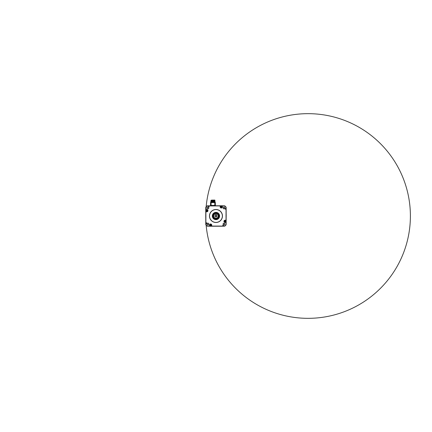 <?xml version="1.0" encoding="UTF-8"?>
<svg xmlns="http://www.w3.org/2000/svg" width="432" height="432" viewBox="0 0 432 432"><rect width="100%" height="100%" fill="white"/><g stroke="black" fill="none" stroke-linecap="round" stroke-linejoin="round"><path stroke-width="0.65" d="M215.276 213.43A2.657 2.657 0 0 0 213.505 217.021A2.657 2.657 0 0 0 216.977 218.457A2.657 2.657 0 0 0 216.643 213.43M213.311 217.096A2.867 2.867 0 0 0 217.058 218.646A2.867 2.867 0 0 0 218.608 214.904A2.867 2.867 0 0 0 214.861 213.349A2.867 2.867 0 0 0 213.311 217.102A2.867 2.867 0 0 0 217.058 218.651A2.867 2.867 0 0 0 218.608 214.898A2.867 2.867 0 0 0 214.861 213.354A2.867 2.867 0 0 0 213.311 217.096M218.819 214.812A3.094 3.094 0 0 0 214.774 213.138A3.094 3.094 0 0 0 213.1 217.188A3.094 3.094 0 0 0 217.145 218.862A3.094 3.094 0 0 0 218.819 214.812M219.008 214.736A3.299 3.299 0 0 0 214.699 212.954A3.299 3.299 0 0 0 212.911 217.264A3.299 3.299 0 0 0 217.226 219.046A3.299 3.299 0 0 0 219.008 214.736M212.863 217.285A3.359 3.359 0 0 0 217.247 219.1A3.359 3.359 0 0 0 219.062 214.715A3.359 3.359 0 0 0 214.677 212.9A3.359 3.359 0 0 0 212.863 217.285M219.116 214.693A3.413 3.413 0 0 0 214.655 212.846A3.413 3.413 0 0 0 212.809 217.307A3.413 3.413 0 0 0 217.269 219.154A3.413 3.413 0 0 0 219.116 214.693M216.643 213.273L216.643 214.18L215.276 214.18L216.643 214.18L216.643 213.829A2.273 2.273 0 0 1 215.962 218.273A2.273 2.273 0 0 1 215.276 213.829L215.276 213.273L216.643 213.273M211.07 205.427L215.379 205.427L215.276 202.581L210.616 202.581L210.519 205.427L211.07 205.427L211.07 202.581M215.249 202.581L210.643 202.468L210.643 202.025L210.643 202.468M211.07 201.56L214.677 201.528M211.221 201.49L214.925 201.398L214.677 200.885M214.812 200.07L211.691 200.102M215.249 202.468L215.249 202.025L214.682 202.025L214.682 202.468L211.216 202.468L211.216 202.025L210.643 202.025M214.682 202.025L211.216 202.025M210.967 201.701L214.823 201.641M211.221 200.929L210.967 200.34L214.677 200.243M210.967 200.497L214.677 200.405M211.07 200.734L214.677 200.567M211.221 200.907L214.823 200.659M211.221 201.172L214.677 200.831M210.967 201.139L214.925 201.058L211.07 201.22M211.221 201.334L214.925 201.22L211.221 201.226M211.075 201.56L214.677 201.469M210.967 201.317L214.823 201.323M211.075 201.08L214.823 200.977L211.07 201.058M211.075 200.761L214.823 200.68M211.075 200.599L214.677 200.529M211.075 200.437L214.677 200.189M211.221 200.264L214.882 200.14M211.07 201.377L214.823 201.296M214.925 200.918L210.967 200.999L214.823 200.842M211.07 200.578L214.823 200.356M211.07 200.416L214.823 200.335M211.07 200.254L214.823 200.178M210.967 200.518L214.925 200.437M210.967 200.356L214.925 200.275M214.925 201.701L210.967 201.728M214.445 201.636L215.066 201.933L214.445 201.933L214.483 201.593M207.311 211.561A9.72 9.72 0 0 1 207.425 211.351A0.918 0.918 0 0 1 205.988 211.005A0.918 0.918 0 0 1 206.485 209.812A0.907 0.907 0 0 1 207.673 210.308A0.907 0.907 0 0 1 207.182 211.496A0.907 0.907 0 0 1 205.994 211.005A0.907 0.907 0 0 1 206.485 209.817A0.918 0.918 0 0 1 207.695 210.341M211.324 224.548A0.918 0.918 0 0 1 210.967 225.968A0.918 0.918 0 0 1 209.768 225.477A0.907 0.907 0 0 1 210.265 224.284A0.907 0.907 0 0 1 211.459 224.775A0.907 0.907 0 0 1 210.967 225.963A0.907 0.907 0 0 1 209.774 225.472A0.918 0.918 0 0 1 210.303 224.267M224.613 220.439A9.72 9.72 0 0 1 224.5 220.649A0.918 0.918 0 0 1 225.931 220.995A0.918 0.918 0 0 1 225.434 222.188A0.907 0.907 0 0 1 224.246 221.692A0.907 0.907 0 0 1 224.737 220.504A0.907 0.907 0 0 1 225.925 220.995A0.907 0.907 0 0 1 225.434 222.183A0.918 0.918 0 0 1 224.224 221.659M220.595 207.452A0.918 0.918 0 0 1 220.952 206.032A0.918 0.918 0 0 1 222.151 206.523A0.907 0.907 0 0 1 221.654 207.716A0.907 0.907 0 0 1 220.466 207.225A0.907 0.907 0 0 1 220.957 206.037A0.907 0.907 0 0 1 222.145 206.528A0.918 0.918 0 0 1 221.621 207.733M206.896 210.206A0.454 0.454 0 0 0 206.415 210.832A0.454 0.454 0 0 0 207.198 210.935A0.454 0.454 0 0 0 206.896 210.206M210.168 225.067A0.454 0.454 0 0 0 210.789 225.547A0.454 0.454 0 0 0 210.892 224.764A0.454 0.454 0 0 0 210.168 225.067M225.029 221.794A0.454 0.454 0 0 0 225.504 221.168A0.454 0.454 0 0 0 224.726 221.065A0.454 0.454 0 0 0 225.029 221.794M221.756 206.933A0.454 0.454 0 0 0 221.13 206.453A0.454 0.454 0 0 0 221.027 207.236A0.454 0.454 0 0 0 221.756 206.933M220.466 207.225A0.907 0.907 0 0 1 220.957 206.037A0.907 0.907 0 0 1 222.145 206.528A0.907 0.907 0 0 0 220.957 206.037A0.907 0.907 0 0 0 220.466 207.225M210.827 201.636L211.453 201.933L210.827 201.933L211.28 201.593M216.643 213.532A2.56 2.56 0 0 1 215.962 218.56A2.56 2.56 0 0 1 215.276 213.532M215.276 213.71A2.387 2.387 0 0 0 215.962 218.387A2.387 2.387 0 0 0 216.643 213.71M214.936 216A1.026 1.026 0 0 0 215.962 217.026A1.026 1.026 0 0 0 216.983 216A1.026 1.026 0 0 0 215.962 214.974A1.026 1.026 0 0 0 214.936 216M215.163 216A0.794 0.794 0 0 0 215.962 216.794A0.794 0.794 0 0 0 216.756 216A0.794 0.794 0 0 0 215.962 215.206A0.794 0.794 0 0 0 215.163 216M222.782 225.439A0.286 0.286 0 0 0 223.069 225.72A0.286 0.286 0 0 0 223.349 225.439A0.286 0.286 0 0 0 223.069 225.153A0.286 0.286 0 0 0 222.782 225.439M206.237 223.106A0.286 0.286 0 0 0 206.523 223.393A0.286 0.286 0 0 0 206.809 223.106A0.286 0.286 0 0 0 206.523 222.82A0.286 0.286 0 0 0 206.237 223.106M208.57 206.561A0.286 0.286 0 0 0 208.856 206.847A0.286 0.286 0 0 0 209.137 206.561A0.286 0.286 0 0 0 208.856 206.28A0.286 0.286 0 0 0 208.57 206.561M225.115 208.894A0.286 0.286 0 0 0 225.396 209.18A0.286 0.286 0 0 0 225.682 208.894A0.286 0.286 0 0 0 225.396 208.607A0.286 0.286 0 0 0 225.115 208.894M222.367 216A6.41 6.41 0 0 0 215.962 209.59A6.41 6.41 0 0 0 209.552 216A6.41 6.41 0 0 0 215.962 222.41A6.41 6.41 0 0 0 222.367 216M209.461 216A6.496 6.496 0 0 1 215.962 209.504A6.496 6.496 0 0 1 222.458 216A6.496 6.496 0 0 1 215.962 222.496A6.496 6.496 0 0 1 209.461 216M224.883 207.959A0.88 0.88 0 0 1 224.003 208.84A0.88 0.88 0 0 1 223.117 207.959A0.88 0.88 0 0 1 224.003 207.079A0.88 0.88 0 0 1 224.883 207.959M223.236 207.959A0.767 0.767 0 0 0 224.003 208.726A0.767 0.767 0 0 0 224.77 207.959A0.767 0.767 0 0 0 224.003 207.193A0.767 0.767 0 0 0 223.236 207.959M208.802 207.959A0.88 0.88 0 0 1 207.922 208.84A0.88 0.88 0 0 1 207.041 207.959A0.88 0.88 0 0 1 207.922 207.079A0.88 0.88 0 0 1 208.802 207.959M207.155 207.959A0.767 0.767 0 0 0 207.922 208.726A0.767 0.767 0 0 0 208.688 207.959A0.767 0.767 0 0 0 207.922 207.193A0.767 0.767 0 0 0 207.155 207.959M208.802 224.041A0.88 0.88 0 0 1 207.922 224.921A0.88 0.88 0 0 1 207.041 224.041A0.88 0.88 0 0 1 207.922 223.16A0.88 0.88 0 0 1 208.802 224.041M207.155 224.041A0.767 0.767 0 0 0 207.922 224.807A0.767 0.767 0 0 0 208.688 224.041A0.767 0.767 0 0 0 207.922 223.274A0.767 0.767 0 0 0 207.155 224.041M224.883 224.041A0.88 0.88 0 0 1 224.003 224.921A0.88 0.88 0 0 1 223.117 224.041A0.88 0.88 0 0 1 224.003 223.16A0.88 0.88 0 0 1 224.883 224.041M223.236 224.041A0.767 0.767 0 0 0 224.003 224.807A0.767 0.767 0 0 0 224.77 224.041A0.767 0.767 0 0 0 224.003 223.274A0.767 0.767 0 0 0 223.236 224.041M219.602 216A3.64 3.64 0 0 1 215.962 219.64A3.64 3.64 0 0 1 212.323 216A3.64 3.64 0 0 1 215.962 212.36A3.64 3.64 0 0 1 219.602 216M212.436 216A3.526 3.526 0 0 0 215.962 219.526A3.526 3.526 0 0 0 219.483 216A3.526 3.526 0 0 0 215.962 212.474A3.526 3.526 0 0 0 212.436 216M206.836 209.52A1.139 1.139 0 0 1 207.97 210.654A1.139 1.139 0 0 1 206.836 211.793L205.886 211.793L205.886 223.916C205.859 225.072 206.89 226.103 208.04 226.076L209.477 226.076L209.477 225.126A1.139 1.139 0 0 1 210.616 223.987A1.139 1.139 0 0 1 211.756 225.126L211.756 226.076L223.879 226.076C225.029 226.103 226.066 225.072 226.033 223.916L226.033 222.48L225.088 222.48A1.139 1.139 0 0 1 223.949 221.346A1.139 1.139 0 0 1 225.088 220.207L226.033 220.207L226.033 208.084C226.066 206.928 225.029 205.897 223.879 205.924L222.442 205.924L222.442 206.874A1.139 1.139 0 0 1 221.303 208.013A1.139 1.139 0 0 1 220.169 206.874L220.169 205.924L208.04 205.924C206.89 205.897 205.859 206.928 205.886 208.084L205.886 209.52L206.836 209.633L205.745 209.407L205.767 208.084C205.751 206.852 206.815 205.789 208.04 205.81L223.879 205.81C225.11 205.789 226.174 206.852 226.152 208.084L226.152 223.916C226.174 225.148 225.11 226.211 223.879 226.19L208.04 226.19C206.815 226.211 205.751 225.148 205.767 223.916L205.745 209.407M205.745 211.907L206.836 211.68A1.026 1.026 0 0 0 207.857 210.654A1.026 1.026 0 0 0 206.836 209.633L205.767 209.407M205.886 208.084L205.735 214.726A102.335 102.335 0 0 0 205.729 216A102.335 102.335 0 0 1 359.23 127.375A102.335 102.335 0 0 1 359.23 304.625A102.335 102.335 0 0 1 205.729 216L205.886 223.916M207.679 210.303L207.733 210.47A0.918 0.918 0 0 1 207.738 210.816A9.72 9.72 0 0 1 207.857 210.627M211.523 224.651A9.72 9.72 0 0 1 211.313 224.537A0.907 0.907 0 0 0 210.789 224.23A9.72 9.72 0 0 1 210.589 224.1M224.24 221.697L224.192 221.53A0.918 0.918 0 0 1 224.186 221.184A9.72 9.72 0 0 1 224.062 221.373M223.879 205.924L221.956 205.767A0.454 0.454 0 0 1 222.043 205.772A0.454 0.454 0 0 0 221.956 205.767L209.963 205.767A0.454 0.454 0 0 0 209.876 205.772L208.04 205.924M208.04 226.076L223.879 226.076M209.963 226.233L221.956 226.233M226.033 223.916L226.195 216A102.335 102.335 0 0 0 226.184 214.726L226.033 208.084M210.956 205.54L214.936 205.54M211.869 226.217L211.642 225.126A1.026 1.026 0 0 0 210.616 224.1A1.026 1.026 0 0 0 209.596 225.126L209.363 226.217M226.179 220.093L225.088 220.32A1.026 1.026 0 0 0 224.062 221.346A1.026 1.026 0 0 0 225.088 222.367L226.179 222.593M220.055 205.783L220.282 206.874A1.026 1.026 0 0 0 221.303 207.9A1.026 1.026 0 0 0 222.329 206.874L222.556 205.783M226.195 216L226.184 214.726A102.335 102.335 0 0 1 226.195 216M205.735 214.726L205.729 216A102.335 102.335 0 0 1 205.735 214.726M221.956 205.767L209.876 205.772M205.735 208.046C205.632 206.923 206.885 205.675 208.008 205.772M223.911 205.772C225.04 205.675 226.287 206.923 226.184 208.046M208.008 226.228C206.885 226.325 205.632 225.077 205.735 223.954M226.184 223.954C226.287 225.077 225.04 226.325 223.911 226.228M220.282 206.01L220.169 206.874M222.442 206.874L222.329 206.01M225.952 220.32L225.088 220.207M225.088 222.48L225.952 222.367M211.642 225.99L211.756 225.126M209.477 225.126L209.596 225.99M205.886 211.793L206.836 211.793M221.724 207.193L221.238 207.398L220.887 206.555L221.373 206.356L221.724 207.193M224.764 221.762L224.883 220.86L225.407 220.925L225.288 221.832L224.764 221.762M224.5 220.649A0.907 0.907 0 0 1 225.925 220.995A0.907 0.907 0 0 1 225.434 222.183M210.2 224.807L210.686 224.602L211.032 225.445L210.546 225.644L210.2 224.807M211.313 224.537A0.907 0.907 0 0 1 210.967 225.963A0.907 0.907 0 0 1 209.774 225.472M207.155 210.238L207.355 210.724L206.518 211.075L206.312 210.589L207.155 210.238M207.425 211.351A0.907 0.907 0 0 1 205.994 211.005A0.907 0.907 0 0 1 206.485 209.817M221.654 207.722L221.492 207.77A0.918 0.918 0 0 1 221.146 207.776M210.265 224.278L210.427 224.23A0.918 0.918 0 0 1 210.773 224.224M214.823 205.427L214.823 202.581M206.539 209.947A0.767 0.767 0 0 0 206.129 210.951A0.767 0.767 0 0 0 207.128 211.367A0.767 0.767 0 0 0 207.544 210.362A0.767 0.767 0 0 0 206.539 209.947M209.909 225.418A0.767 0.767 0 0 0 210.908 225.833A0.767 0.767 0 0 0 211.324 224.829A0.767 0.767 0 0 0 210.325 224.419A0.767 0.767 0 0 0 209.909 225.418M225.38 222.053A0.767 0.767 0 0 0 225.796 221.049A0.767 0.767 0 0 0 224.791 220.633A0.767 0.767 0 0 0 224.375 221.638A0.767 0.767 0 0 0 225.38 222.053M222.016 206.582A0.767 0.767 0 0 0 221.011 206.167A0.767 0.767 0 0 0 220.595 207.171A0.767 0.767 0 0 0 221.6 207.581A0.767 0.767 0 0 0 222.016 206.582M210.956 205.767L214.936 205.767M218.705 214.861C219.197 216.313 218.835 217.512 217.631 218.457C216.167 219.526 213.856 218.84 213.214 217.139C212.539 215.627 213.413 213.683 214.996 213.192C216.421 212.663 218.155 213.446 218.705 214.861"/></g></svg>
